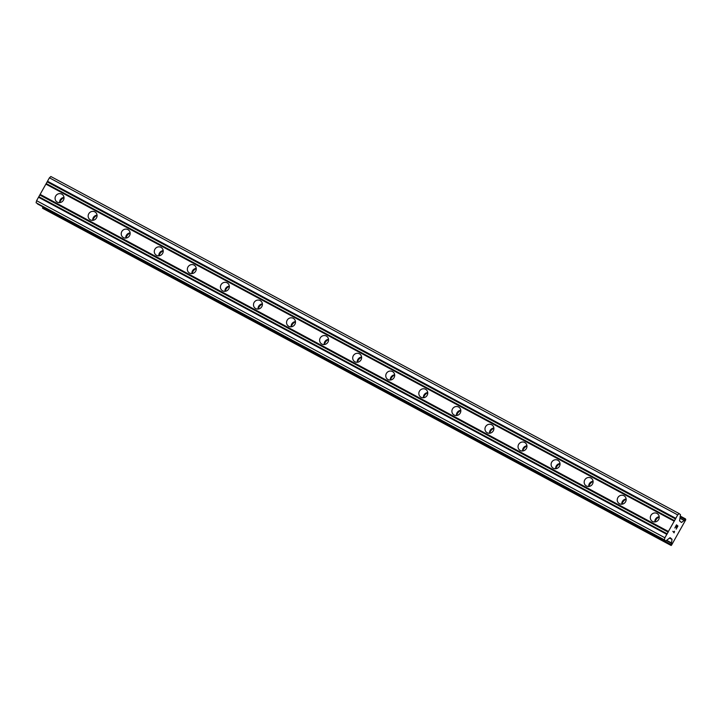 <?xml version="1.0" encoding="UTF-8"?>
<svg xmlns="http://www.w3.org/2000/svg" width="722" height="722" viewBox="0 0 722 722"><rect width="100%" height="100%" fill="white"/><g stroke="black" fill="none" stroke-linecap="round" stroke-linejoin="round"><path stroke-width="1.08" d="M652.526 521.455A4.594 4.368 129.9 0 1 651.145 515.012A4.594 4.368 129.9 0 1 657.715 513.929A4.594 4.368 129.9 0 1 652.526 521.455M654.872 521.952A4.594 4.368 129.9 0 1 659.204 516.762M619.458 503.712A4.594 4.368 129.9 0 1 618.077 497.268A4.594 4.368 129.9 0 1 624.647 496.185A4.594 4.368 129.9 0 1 619.458 503.712M621.804 504.209A4.594 4.368 129.9 0 1 626.136 499.019M586.39 485.978A4.594 4.368 129.9 0 1 585.01 479.525A4.594 4.368 129.9 0 1 591.58 478.451A4.594 4.368 129.9 0 1 586.39 485.978M588.737 486.466A4.594 4.368 129.9 0 1 593.069 481.276M553.323 468.235A4.594 4.368 129.9 0 1 551.942 461.791A4.594 4.368 129.9 0 1 558.512 460.708A4.594 4.368 129.9 0 1 553.323 468.235M555.669 468.722A4.594 4.368 129.9 0 1 560.001 463.542M520.255 450.492A4.594 4.368 129.9 0 1 518.874 444.048A4.594 4.368 129.9 0 1 525.445 442.965A4.594 4.368 129.9 0 1 520.255 450.492M522.602 450.988A4.594 4.368 129.9 0 1 526.934 445.799M487.188 432.749A4.594 4.368 129.9 0 1 485.807 426.305A4.594 4.368 129.9 0 1 492.377 425.222A4.594 4.368 129.9 0 1 487.188 432.749M489.534 433.245A4.594 4.368 129.9 0 1 493.866 428.056M454.111 415.015A4.594 4.368 129.9 0 1 452.739 408.562A4.594 4.368 129.9 0 1 459.3 407.488A4.594 4.368 129.9 0 1 454.111 415.015M456.466 415.502A4.594 4.368 129.9 0 1 460.798 410.313M421.043 397.271A4.594 4.368 129.9 0 1 419.672 390.828A4.594 4.368 129.9 0 1 426.233 389.745A4.594 4.368 129.9 0 1 421.043 397.271M423.399 397.759A4.594 4.368 129.9 0 1 427.731 392.578M387.976 379.528A4.594 4.368 129.9 0 1 386.604 373.084A4.594 4.368 129.9 0 1 393.165 372.001A4.594 4.368 129.9 0 1 387.976 379.528M390.331 380.025A4.594 4.368 129.9 0 1 394.663 374.835M354.908 361.785A4.594 4.368 129.9 0 1 353.536 355.341A4.594 4.368 129.9 0 1 360.097 354.258A4.594 4.368 129.9 0 1 354.908 361.785M357.264 362.282A4.594 4.368 129.9 0 1 361.596 357.092M321.841 344.051A4.594 4.368 129.9 0 1 320.46 337.598A4.594 4.368 129.9 0 1 327.03 336.524A4.594 4.368 129.9 0 1 321.841 344.051M324.196 344.538A4.594 4.368 129.9 0 1 328.528 339.349M288.773 326.308A4.594 4.368 129.9 0 1 287.392 319.864A4.594 4.368 129.9 0 1 293.962 318.781A4.594 4.368 129.9 0 1 288.773 326.308M291.128 326.795A4.594 4.368 129.9 0 1 295.46 321.615M255.705 308.565A4.594 4.368 129.9 0 1 254.325 302.121A4.594 4.368 129.9 0 1 260.895 301.038A4.594 4.368 129.9 0 1 255.705 308.565M258.061 309.061A4.594 4.368 129.9 0 1 262.393 303.872M222.638 290.822A4.594 4.368 129.9 0 1 221.257 284.378A4.594 4.368 129.9 0 1 227.827 283.295A4.594 4.368 129.9 0 1 222.638 290.822M224.993 291.318A4.594 4.368 129.9 0 1 229.325 286.129M189.57 273.087A4.594 4.368 129.9 0 1 188.189 266.635A4.594 4.368 129.9 0 1 194.76 265.561A4.594 4.368 129.9 0 1 189.57 273.087M191.926 273.575A4.594 4.368 129.9 0 1 196.249 268.385M156.503 255.344A4.594 4.368 129.9 0 1 155.122 248.9A4.594 4.368 129.9 0 1 161.692 247.817A4.594 4.368 129.9 0 1 156.503 255.344M158.849 255.832A4.594 4.368 129.9 0 1 163.181 250.651M123.435 237.601A4.594 4.368 129.9 0 1 122.054 231.157A4.594 4.368 129.9 0 1 128.624 230.074A4.594 4.368 129.9 0 1 123.435 237.601M125.781 238.098A4.594 4.368 129.9 0 1 130.113 232.908M90.367 219.858A4.594 4.368 129.9 0 1 88.986 213.414A4.594 4.368 129.9 0 1 95.557 212.331A4.594 4.368 129.9 0 1 90.367 219.858M92.714 220.354A4.594 4.368 129.9 0 1 97.046 215.165M57.3 202.124A4.594 4.368 129.9 0 1 55.919 195.671A4.594 4.368 129.9 0 1 62.489 194.597A4.594 4.368 129.9 0 1 57.3 202.124M59.646 202.611A4.594 4.368 129.9 0 1 63.978 197.422M59.818 202.593A7.22 6.868 129.9 0 1 63.996 197.593M92.885 220.336A7.22 6.868 129.9 0 1 97.064 215.327M125.953 238.079A7.22 6.868 129.9 0 1 130.131 233.071M159.02 255.823A7.22 6.868 129.9 0 1 163.199 250.814M192.088 273.557A7.22 6.868 129.9 0 1 196.267 268.557M225.156 291.3A7.22 6.868 129.9 0 1 229.334 286.291M258.223 309.043A7.22 6.868 129.9 0 1 262.402 304.034M291.291 326.786A7.22 6.868 129.9 0 1 295.469 321.777M324.358 344.52A7.22 6.868 129.9 0 1 328.537 339.52M357.426 362.263A7.22 6.868 129.9 0 1 361.605 357.255M390.494 380.007A7.22 6.868 129.9 0 1 394.672 374.998M423.561 397.75A7.22 6.868 129.9 0 1 427.74 392.741M456.629 415.484A7.22 6.868 129.9 0 1 460.817 410.484M489.697 433.227A7.22 6.868 129.9 0 1 493.884 428.218M522.764 450.97A7.22 6.868 129.9 0 1 526.952 445.961M555.832 468.713A7.22 6.868 129.9 0 1 560.019 463.704M588.908 486.447A7.22 6.868 129.9 0 1 593.087 481.448M621.976 504.191A7.22 6.868 129.9 0 1 626.154 499.182M655.044 521.934A7.22 6.868 129.9 0 1 659.222 516.925M679.14 513.577L50.847 176.502L49.421 177.82L36.596 200.68L36.1 202.783L665.747 540.986L664.393 539.857L664.89 537.755L677.714 514.903L679.14 513.577L680.494 514.705L679.537 520.869L681.451 522.466L684.348 520.391A1.769 0.541 118.2 0 0 685.088 519.398L685.53 518.91L685.765 519.777L671.532 545.146L670.792 545.2L671 544.505A1.769 0.541 118.2 0 0 671.487 543.314L672.02 539.262L670.106 537.664L665.747 540.986M42.977 206.88A1.769 0.541 118.2 0 1 42.697 207.431L42.86 208.423L671.153 545.498M676.189 529.1L677.904 526.031L676.198 529.109L677.624 526.311L677.037 525.824L676.216 527.304L677.037 525.824M676.216 527.304L676.947 525.751L676.361 525.264L674.853 527.981L676.361 525.264M674.853 527.981L676.478 524.831L677.913 526.04L676.478 524.84M674.456 531.212L674.095 532.358L672.841 531.311L674.095 532.358M674.556 531.293L674.339 531.87L674.547 531.293M674.339 531.87L674.122 532.791L674.33 531.87M674.077 532.854L672.841 531.311M45.892 184.11L674.186 521.185M40.125 194.389L668.419 531.473M46.37 183.668L674.664 520.742M47.327 181.953L675.63 519.028M47.499 181.249L675.792 518.324M49.421 177.82L677.714 514.903M36.1 202.783L664.393 539.857M36.596 200.68L664.89 537.755M38.519 197.25L666.812 534.325M38.997 196.808L667.29 533.883M39.954 195.093L668.256 532.168M681.081 522.159L681.568 522.421M680.097 518.288L683.86 520.3M680.142 518.125L684.348 520.391M680.097 516.726L685.088 519.398M680.133 516.573L685.16 519.271M680.25 516.077L685.521 518.91L680.25 516.077M42.499 208.126L670.792 545.2M42.625 207.566L670.918 544.641M42.697 207.431L671 544.505M666.343 540.552L671.487 543.314M666.587 540.327L671.234 542.818M666.614 540.3L671.243 542.782M669.574 538.098L672.029 539.415M669.673 538.007L672.02 539.262M680.124 518.188L683.969 520.255M666.505 540.399L671.252 542.944M37.463 203.92L665.756 540.995"/></g></svg>
